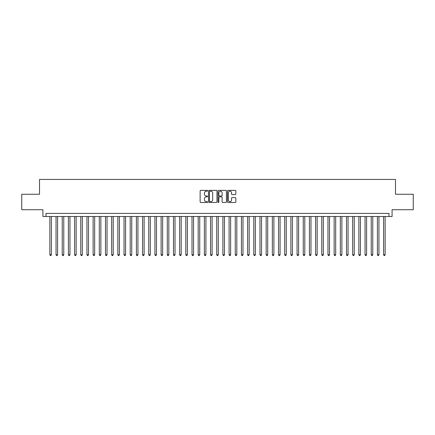 <?xml version="1.0" encoding="UTF-8"?>
<svg xmlns="http://www.w3.org/2000/svg" width="435" height="435" viewBox="0 0 435 435"><rect width="100%" height="100%" fill="white"/><g stroke="black" fill="none" stroke-linecap="round" stroke-linejoin="round"><path stroke-width="0.65" d="M207.615 190.786A0.424 0.424 0 0 0 207.185 190.361L200.742 190.361A0.609 0.609 0 0 0 200.138 190.965L200.138 201.883A0.609 0.609 0 0 0 200.742 202.492L207.185 202.492A0.424 0.424 0 0 0 207.615 202.068A0.424 0.424 0 0 0 207.185 201.644L206.353 201.644A1.941 1.941 0 0 1 204.412 199.703L204.412 198.79A1.941 1.941 0 0 1 206.353 196.848L207.185 196.848A0.424 0.424 0 0 0 207.615 196.424A0.424 0.424 0 0 0 207.185 196L206.353 196A1.941 1.941 0 0 1 204.412 194.059L204.412 193.151A1.941 1.941 0 0 1 206.353 191.21L207.185 191.21A0.424 0.424 0 0 0 207.615 190.786M235.226 194.635A0.609 0.609 0 0 0 235.835 194.032L235.835 190.965A0.609 0.609 0 0 0 235.226 190.361L228.07 190.361A0.609 0.609 0 0 0 227.461 190.965L227.461 201.883A0.609 0.609 0 0 0 228.07 202.492L235.226 202.492A0.609 0.609 0 0 0 235.835 201.883L235.835 198.186A0.609 0.609 0 0 0 235.226 197.577L232.165 197.577A0.609 0.609 0 0 0 231.556 198.186L231.556 200.018A1.62 1.62 0 0 1 229.936 201.644A1.62 1.62 0 0 1 228.315 200.018L228.315 192.83A1.62 1.62 0 0 1 229.936 191.21A1.62 1.62 0 0 1 231.556 192.83L231.556 194.032A0.609 0.609 0 0 0 232.165 194.635L235.226 194.635M388.993 216.51L392.082 216.51L392.082 209.713L413.25 209.713L413.25 194.266L395.48 194.266L395.48 179.432L39.52 179.432L39.52 194.266L21.75 194.266L21.75 209.713L42.918 209.713L42.918 216.51L388.993 216.51L388.993 213.422L46.007 213.422L46.007 216.51M216.967 190.965A0.609 0.609 0 0 0 216.364 190.361L209.202 190.361A0.609 0.609 0 0 0 208.599 190.965L208.599 201.883A0.609 0.609 0 0 0 209.202 202.492L216.364 202.492A0.609 0.609 0 0 0 216.967 201.883L216.967 190.965M218.636 190.361L225.798 190.361A0.609 0.609 0 0 1 226.401 190.965L226.401 201.883A0.609 0.609 0 0 1 225.798 202.492L222.731 202.492A0.609 0.609 0 0 1 222.127 201.883L222.127 197.457A0.609 0.609 0 0 0 221.518 196.848L219.485 196.848A0.609 0.609 0 0 0 218.881 197.457L218.881 202.068A0.424 0.424 0 0 1 218.457 202.492A0.424 0.424 0 0 1 218.033 202.068L218.033 190.965A0.609 0.609 0 0 1 218.636 190.361M209.871 191.21A0.424 0.424 0 0 0 209.447 191.634L209.447 201.22A0.424 0.424 0 0 0 209.871 201.644L210.752 201.644A1.941 1.941 0 0 0 212.693 199.703L212.693 193.151A1.941 1.941 0 0 0 210.752 191.21L209.871 191.21M222.127 192.863A1.62 1.62 0 0 0 220.501 191.242A1.62 1.62 0 0 0 218.881 192.863L218.881 195.397A0.609 0.609 0 0 0 219.485 196L221.518 196A0.609 0.609 0 0 0 222.127 195.397L222.127 192.863M49.867 216.51L49.867 254.763L51.412 254.763L51.412 216.51M51.412 254.763L50.949 255.568L50.335 255.568L49.867 254.763M56.05 216.51L56.05 254.763L57.594 254.763L57.594 216.51M57.594 254.763L57.132 255.568L56.512 255.568L56.05 254.763M62.227 216.51L62.227 254.763L63.771 254.763L63.771 216.51M63.771 254.763L63.309 255.568L62.694 255.568L62.227 254.763M68.409 216.51L68.409 254.763L69.953 254.763L69.953 216.51M69.953 254.763L69.491 255.568L68.871 255.568L68.409 254.763M74.586 216.51L74.586 254.763L76.136 254.763L76.136 216.51M76.136 254.763L75.668 255.568L75.054 255.568L74.586 254.763M80.769 216.51L80.769 254.763L82.313 254.763L82.313 216.51M82.313 254.763L81.851 255.568L81.231 255.568L80.769 254.763M86.951 216.51L86.951 254.763L88.495 254.763L88.495 216.51M88.495 254.763L88.028 255.568L87.413 255.568L86.951 254.763M93.128 216.51L93.128 254.763L94.672 254.763L94.672 216.51M94.672 254.763L94.21 255.568L93.59 255.568L93.128 254.763M99.31 216.51L99.31 254.763L100.855 254.763L100.855 216.51M100.855 254.763L100.393 255.568L99.773 255.568L99.31 254.763M105.487 216.51L105.487 254.763L107.032 254.763L107.032 216.51M107.032 254.763L106.57 255.568L105.95 255.568L105.487 254.763M111.67 216.51L111.67 254.763L113.214 254.763L113.214 216.51M113.214 254.763L112.752 255.568L112.132 255.568L111.67 254.763M117.847 216.51L117.847 254.763L119.391 254.763L119.391 216.51M119.391 254.763L118.929 255.568L118.309 255.568L117.847 254.763M124.029 216.51L124.029 254.763L125.574 254.763L125.574 216.51M125.574 254.763L125.111 255.568L124.492 255.568L124.029 254.763M130.206 216.51L130.206 254.763L131.751 254.763L131.751 216.51M131.751 254.763L131.288 255.568L130.674 255.568L130.206 254.763M136.389 216.51L136.389 254.763L137.933 254.763L137.933 216.51M137.933 254.763L137.471 255.568L136.851 255.568L136.389 254.763M142.566 216.51L142.566 254.763L144.115 254.763L144.115 216.51M144.115 254.763L143.648 255.568L143.033 255.568L142.566 254.763M148.748 216.51L148.748 254.763L150.292 254.763L150.292 216.51M150.292 254.763L149.83 255.568L149.21 255.568L148.748 254.763M154.931 216.51L154.931 254.763L156.475 254.763L156.475 216.51M156.475 254.763L156.007 255.568L155.393 255.568L154.931 254.763M161.108 216.51L161.108 254.763L162.652 254.763L162.652 216.51M162.652 254.763L162.19 255.568L161.57 255.568L161.108 254.763M167.29 216.51L167.29 254.763L168.834 254.763L168.834 216.51M168.834 254.763L168.367 255.568L167.752 255.568L167.29 254.763M173.467 216.51L173.467 254.763L175.011 254.763L175.011 216.51M175.011 254.763L174.549 255.568L173.929 255.568L173.467 254.763M179.65 216.51L179.65 254.763L181.194 254.763L181.194 216.51M181.194 254.763L180.732 255.568L180.112 255.568L179.65 254.763M185.827 216.51L185.827 254.763L187.371 254.763L187.371 216.51M187.371 254.763L186.909 255.568L186.289 255.568L185.827 254.763M192.009 216.51L192.009 254.763L193.553 254.763L193.553 216.51M193.553 254.763L193.091 255.568L192.471 255.568L192.009 254.763M198.186 216.51L198.186 254.763L199.73 254.763L199.73 216.51M199.73 254.763L199.268 255.568L198.654 255.568L198.186 254.763M204.368 216.51L204.368 254.763L205.913 254.763L205.913 216.51M205.913 254.763L205.45 255.568L204.831 255.568L204.368 254.763M210.545 216.51L210.545 254.763L212.095 254.763L212.095 216.51M212.095 254.763L211.627 255.568L211.013 255.568L210.545 254.763M216.728 216.51L216.728 254.763L218.272 254.763L218.272 216.51M218.272 254.763L217.81 255.568L217.19 255.568L216.728 254.763M222.905 216.51L222.905 254.763L224.455 254.763L224.455 216.51M224.455 254.763L223.987 255.568L223.372 255.568L222.905 254.763M229.087 216.51L229.087 254.763L230.632 254.763L230.632 216.51M230.632 254.763L230.169 255.568L229.549 255.568L229.087 254.763M235.27 216.51L235.27 254.763L236.814 254.763L236.814 216.51M236.814 254.763L236.346 255.568L235.732 255.568L235.27 254.763M241.447 216.51L241.447 254.763L242.991 254.763L242.991 216.51M242.991 254.763L242.529 255.568L241.909 255.568L241.447 254.763M247.629 216.51L247.629 254.763L249.173 254.763L249.173 216.51M249.173 254.763L248.711 255.568L248.091 255.568L247.629 254.763M253.806 216.51L253.806 254.763L255.35 254.763L255.35 216.51M255.35 254.763L254.888 255.568L254.268 255.568L253.806 254.763M259.989 216.51L259.989 254.763L261.533 254.763L261.533 216.51M261.533 254.763L261.071 255.568L260.451 255.568L259.989 254.763M266.166 216.51L266.166 254.763L267.71 254.763L267.71 216.51M267.71 254.763L267.248 255.568L266.633 255.568L266.166 254.763M272.348 216.51L272.348 254.763L273.892 254.763L273.892 216.51M273.892 254.763L273.43 255.568L272.81 255.568L272.348 254.763M278.525 216.51L278.525 254.763L280.069 254.763L280.069 216.51M280.069 254.763L279.607 255.568L278.993 255.568L278.525 254.763M284.707 216.51L284.707 254.763L286.252 254.763L286.252 216.51M286.252 254.763L285.79 255.568L285.17 255.568L284.707 254.763M290.885 216.51L290.885 254.763L292.434 254.763L292.434 216.51M292.434 254.763L291.967 255.568L291.352 255.568L290.885 254.763M297.067 216.51L297.067 254.763L298.611 254.763L298.611 216.51M298.611 254.763L298.149 255.568L297.529 255.568L297.067 254.763M303.249 216.51L303.249 254.763L304.794 254.763L304.794 216.51M304.794 254.763L304.326 255.568L303.712 255.568L303.249 254.763M309.426 216.51L309.426 254.763L310.971 254.763L310.971 216.51M310.971 254.763L310.508 255.568L309.889 255.568L309.426 254.763M315.609 216.51L315.609 254.763L317.153 254.763L317.153 216.51M317.153 254.763L316.691 255.568L316.071 255.568L315.609 254.763M321.786 216.51L321.786 254.763L323.33 254.763L323.33 216.51M323.33 254.763L322.868 255.568L322.248 255.568L321.786 254.763M327.968 216.51L327.968 254.763L329.512 254.763L329.512 216.51M329.512 254.763L329.05 255.568L328.43 255.568L327.968 254.763M334.145 216.51L334.145 254.763L335.689 254.763L335.689 216.51M335.689 254.763L335.227 255.568L334.607 255.568L334.145 254.763M340.328 216.51L340.328 254.763L341.872 254.763L341.872 216.51M341.872 254.763L341.41 255.568L340.79 255.568L340.328 254.763M346.505 216.51L346.505 254.763L348.049 254.763L348.049 216.51M348.049 254.763L347.587 255.568L346.972 255.568L346.505 254.763M352.687 216.51L352.687 254.763L354.231 254.763L354.231 216.51M354.231 254.763L353.769 255.568L353.149 255.568L352.687 254.763M358.864 216.51L358.864 254.763L360.414 254.763L360.414 216.51M360.414 254.763L359.946 255.568L359.332 255.568L358.864 254.763M365.047 216.51L365.047 254.763L366.591 254.763L366.591 216.51M366.591 254.763L366.129 255.568L365.509 255.568L365.047 254.763M371.229 216.51L371.229 254.763L372.773 254.763L372.773 216.51M372.773 254.763L372.306 255.568L371.691 255.568L371.229 254.763M377.406 216.51L377.406 254.763L378.95 254.763L378.95 216.51M378.95 254.763L378.488 255.568L377.868 255.568L377.406 254.763M383.588 216.51L383.588 254.763L385.133 254.763L385.133 216.51M385.133 254.763L384.665 255.568L384.051 255.568L383.588 254.763"/></g></svg>

